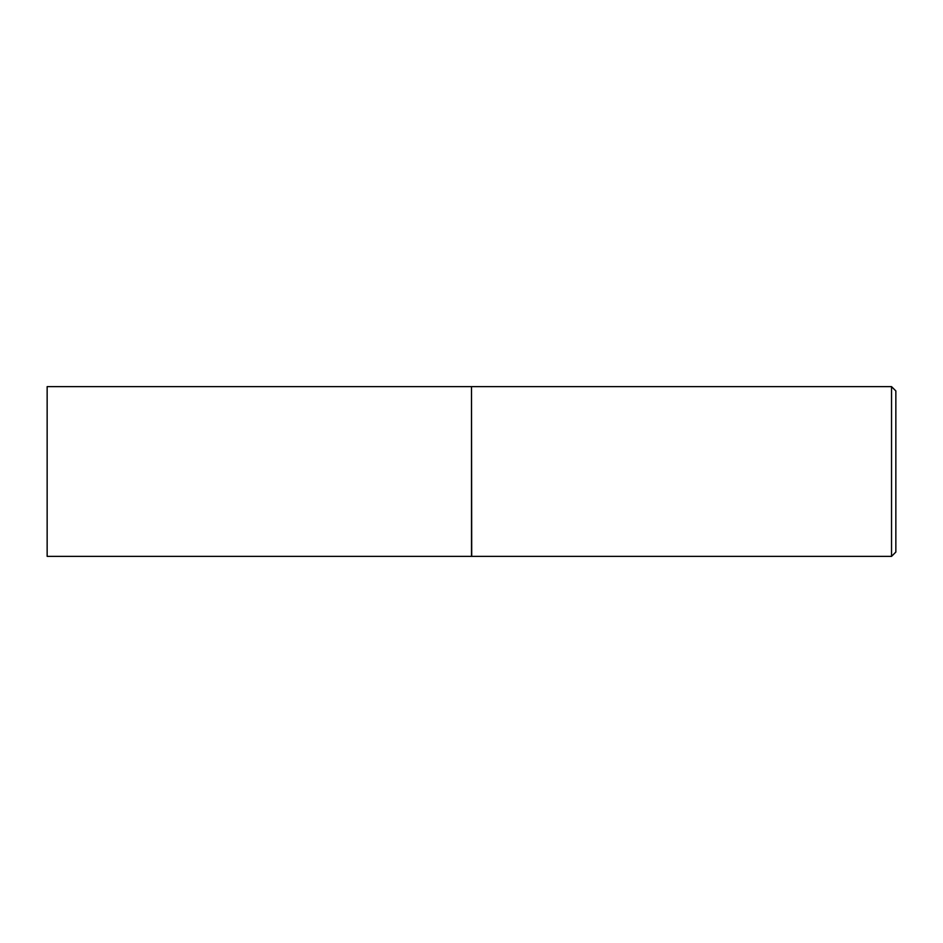 <?xml version="1.0" encoding="UTF-8"?>
<svg xmlns="http://www.w3.org/2000/svg" width="943" height="943" viewBox="0 0 943 943"><rect width="100%" height="100%" fill="white"/><g stroke="black" fill="none" stroke-linecap="round" stroke-linejoin="round"><path stroke-width="1.41" d="M47.15 471.5L47.15 556.37L471.5 556.37L471.5 386.63L47.15 386.63L47.15 471.5M471.5 386.842L471.712 556.37L891.536 556.37L891.536 386.63L895.85 390.944L895.85 552.056L891.536 556.37M471.712 386.63L891.536 386.63"/></g></svg>

